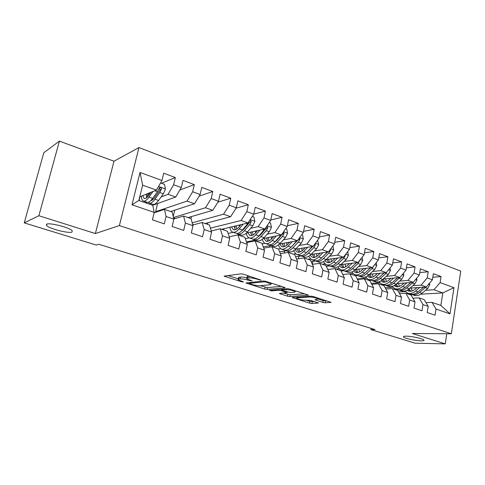 <?xml version="1.0" encoding="UTF-8"?>
<svg xmlns="http://www.w3.org/2000/svg" width="485" height="485" viewBox="0 0 485 485"><rect width="100%" height="100%" fill="white"/><g stroke="black" fill="none" stroke-linecap="round" stroke-linejoin="round"><path stroke-width="0.73" d="M261.051 280.142L243.5 274.231L240.906 273.831L224.1 276.153L241.633 281.791L243.506 281.924L238.032 279.7L238.699 279.069L240.081 278.911C242.185 278.796 244.864 279.214 248.108 280.16L252.188 280.979L246.689 278.723L247.405 278.057L248.841 277.887C251.024 277.772 253.764 278.196 257.056 279.166L261.051 280.142M406.127 336.16C403.987 336.154 403.12 336.42 403.508 336.96C404.363 338.324 415.657 340.809 421.144 340.84C423.375 340.864 424.302 340.603 423.926 340.052C423.144 338.688 411.486 336.141 406.127 336.16M46.608 224.179L46.53 225.531C49.258 228.696 68.7 233.679 72.004 232.091L72.216 230.708C69.713 227.58 49.537 222.415 46.608 224.179M322.834 302.41L325.308 302.804L331.043 302.337L313.268 296.547L310.733 296.147L292.146 297.529L309.551 303.101L311.946 303.489L318.463 302.992L310.618 300.409L305.113 300.197C301.524 300.045 298.724 299.397 296.717 298.263L297.469 297.79L309.557 297.008C313.249 297.147 316.117 297.802 318.16 298.972L314.935 299.791L322.834 302.41L323.162 300.645L327.066 300.961M375.026 329.606L98.849 244.288L96.248 245.046L24.25 222.882L38.879 215.728L95.369 233.546L119.377 225.586L451.335 333.771L412.335 333.504L445.224 343.877L415.039 343.192L370.898 329.6L375.026 329.606M284.792 287.854L285.065 287.647L284.283 287.278L265.901 281.397L263.325 280.997L245.919 283.01L264.634 289.005L267.071 289.393L284.792 287.854L284.859 287.508M290.012 289.108L308.466 295.123L289.897 296.559L287.478 296.177L279.39 293.522L287.065 292.607L281.312 290.673L278.833 290.279L271.473 290.891L269.223 290.363L287.459 288.708L290.012 289.108M119.377 225.586L138.952 147.567L460.75 271.121L451.335 333.771M131.987 204.779L140.038 172.436L161.948 180.481L156.443 190.114L142.626 185.155L138.843 200.475L131.987 204.779L154.224 212.406L152.429 219.85L164.312 223.858L166.076 216.468L173.86 219.141L172.133 226.495L183.694 230.399L185.391 223.094L192.969 225.695L191.302 232.964L202.56 236.759L204.191 229.538L211.569 232.072L209.963 239.257L220.924 242.955L222.494 235.819L229.684 238.287L228.132 245.392L238.808 248.993L240.324 241.936L247.326 244.337L245.834 251.363L256.232 254.867L257.699 247.89L264.519 250.23L263.076 257.177L273.219 260.597L274.625 253.697L281.282 255.977L279.887 262.852L289.775 266.186L291.133 259.36L297.62 261.585L296.28 268.381L305.92 271.63L307.229 264.883L313.559 267.053L312.267 273.77L321.67 276.947L322.937 270.266L329.115 272.382L327.866 279.033L337.039 282.131L338.263 275.522L344.289 277.59L343.083 284.174L352.043 287.193L353.225 280.651L359.106 282.67L357.942 289.181L366.69 292.134L367.83 285.665L373.577 287.635L372.456 294.08L380.998 296.959L382.101 290.557L387.715 292.485L386.63 298.863L394.978 301.676L396.039 295.335L401.525 297.22L400.477 303.531L408.637 306.284L409.661 300.009L415.021 301.846L414.008 308.096L421.986 310.788L422.975 304.574L428.219 306.375L427.243 312.564L435.039 315.195L435.997 309.042L431.996 302.355L440.877 305.441L442.811 292.922L433.972 289.751L425.551 290.285M161.45 183.257L175.34 177.54L163.706 173.206L161.948 180.481M175.34 177.54L173.624 184.767L181.299 187.586L175.722 197.037L152.696 205.288M179.874 190.005L194.321 184.615L182.997 180.396L181.299 187.586M194.321 184.615L192.66 191.757L200.135 194.503L194.497 203.773L170.593 211.508M199.147 196.128L212.794 191.502L201.766 187.392L200.135 194.503M212.794 191.502L211.199 198.559L218.474 201.233L212.776 210.338L188.059 217.577M217.874 202.196L230.787 198.207L220.051 194.2L218.474 201.233M230.787 198.207L229.247 205.191L236.34 207.792L230.587 216.734L205.094 223.5M236.086 208.186L248.32 204.737L237.856 200.838L236.34 207.792M248.32 204.737L246.835 211.648L253.746 214.182L247.938 222.961L221.73 229.278M253.764 214.103L265.41 211.108L255.207 207.307L253.746 214.182M265.41 211.108L263.973 217.941L270.709 220.408L264.858 229.035L246.392 233.079M270.8 219.966L282.064 217.316L272.121 213.606L270.709 220.408M282.064 217.316L280.682 224.07L287.247 226.483L281.361 234.958L263.185 238.571M287.405 225.719L298.311 223.367L288.611 219.754L287.247 226.483M298.311 223.367L296.978 230.054L303.38 232.406L297.45 240.736L279.536 243.973M303.586 231.357L314.159 229.272L304.695 225.749L303.38 232.406M314.159 229.272L312.867 235.886L319.118 238.183L313.152 246.374L295.468 249.272M319.366 236.886L329.618 235.037L320.385 231.594L319.118 238.183M329.618 235.037L328.375 241.578L334.474 243.822L328.484 251.879L311 254.473M334.759 242.3L344.714 240.663L335.699 237.304L334.474 243.822M344.714 240.663L343.513 247.138L349.467 249.326L343.447 257.25L326.156 259.572C323.453 262.149 320.961 262.985 318.687 262.064L316.59 261.336M349.782 247.605L359.452 246.15L350.649 242.876L349.467 249.326M359.452 246.15L358.294 252.564L364.108 254.698L358.063 262.5L340.949 264.574M364.447 252.806L373.844 251.515L365.247 248.314L364.108 254.698M373.844 251.515L372.729 257.862L378.403 259.948L372.341 267.623L355.396 269.472M378.761 257.899L387.903 256.759L379.506 253.625L378.403 259.948M387.903 256.759L386.824 263.04L392.377 265.077L386.29 272.631L369.509 274.274M392.747 262.888L401.647 261.876L393.438 258.82L392.377 265.077M401.647 261.876L400.604 268.096L406.03 270.09L399.925 277.529L383.308 278.978M406.412 267.775L415.075 266.883L407.054 263.895L406.03 270.09M415.075 266.883L414.069 273.043L419.373 274.989L413.256 282.312L396.791 283.586M419.767 272.558L428.207 271.776L420.368 268.854L419.373 274.989M428.207 271.776L427.236 277.875L432.42 279.778L426.291 286.993L409.977 288.108M432.82 277.244L441.053 276.565L433.378 273.704L432.42 279.778M441.053 276.565L440.113 282.603L453.948 287.684L449.983 313.837L435.997 309.042M412.917 298.178L419.064 297.863L424.266 299.669L428.219 306.375M422.975 304.574L419.064 297.863M405.496 291.546L398.609 291.982M410.225 294.789L412.311 294.668M420.774 294.183L442.811 292.922L453.948 287.684M440.113 282.603L433.972 289.751M399.537 293.643L405.836 293.261L411.165 295.116L415.021 301.846M409.661 300.009L405.836 293.261M396.178 289.048L394.117 289.193M426.291 286.993L421.107 285.131L412.741 285.738M392.765 287.168L385.145 287.72M427.236 277.875L421.107 285.131M385.842 289.012L392.31 288.563L397.761 290.454L401.525 297.22M396.039 295.335L392.31 288.563M383.459 284.622L381.422 284.78M413.256 282.312L407.958 280.409L399.64 281.088M379.767 282.706L371.364 283.385M414.069 273.043L407.958 280.409M371.831 284.283L378.476 283.755L384.047 285.689L387.715 292.485M382.101 290.557L378.476 283.755M370.473 280.1L368.461 280.275M399.925 277.529L394.505 275.583L386.242 276.335M366.478 278.141L357.251 278.99M400.604 268.096L394.505 275.583M357.487 279.451L364.32 278.833L370.019 280.815L373.577 287.635M367.83 285.665L364.32 278.833M357.178 275.48L355.214 275.668M386.29 272.631L380.749 270.642L372.547 271.479M352.904 273.485L349.837 273.801M386.824 263.04L380.749 270.642M342.804 274.516L349.824 273.795L355.663 275.826L359.106 282.67M353.225 280.651L349.824 273.795M343.616 270.757L341.113 271.03M372.341 267.623L366.666 265.586L358.53 266.514M339.033 268.732L336.184 269.054M372.729 257.862L366.666 265.586M327.757 269.472L334.983 268.642L340.961 270.715L344.289 277.59M338.263 275.522L334.983 268.642M329.927 265.907L326.308 266.344M358.063 262.5L352.255 260.415L344.192 261.433M324.859 263.876L322.228 264.204M358.294 252.564L352.255 260.415M312.346 264.313L319.785 263.355L325.908 265.483L329.115 272.382M322.937 270.266L319.785 263.355M315.668 260.978L311.14 261.591M343.447 257.25L337.505 255.116L329.515 256.232M310.364 258.911L307.957 259.245M343.513 247.138L337.505 255.116M296.553 259.045L304.216 257.947L310.491 260.13L313.559 267.053M307.229 264.883L304.216 257.947M301.082 255.947L295.589 256.759M328.484 251.879L322.398 249.696L314.486 250.915M295.553 253.837L293.364 254.176M328.375 241.578L322.398 249.696M280.354 253.667L288.26 252.4L294.692 254.637L297.62 261.585M291.133 259.36L288.26 252.4M286.259 250.781L279.639 251.86M313.152 246.374L306.92 244.137L299.099 245.471M291.782 246.713L291.4 246.78M280.421 248.647L278.432 248.987M312.867 235.886L306.92 244.137M263.743 248.168L271.909 246.719L278.499 249.011L281.282 255.977M274.625 253.697L271.909 246.719M271.103 245.495L263.27 246.907M297.45 240.736L291.061 238.444L283.331 239.893M275.898 241.287L275.401 241.378M264.974 243.337L262.13 243.87M296.978 230.054L291.061 238.444M246.701 242.555L255.134 240.887L261.894 243.24L264.519 250.23M257.699 247.89L255.134 240.887M255.577 240.081L246.471 241.894M281.361 234.958L274.807 232.606L267.174 234.182M259.608 235.746L258.996 235.874M249.229 237.892L245.349 238.693M280.682 224.07L274.807 232.606M229.211 236.819L237.935 234.91L244.87 237.323L247.326 244.337M240.324 241.936L237.935 234.91M239.675 234.546L237.965 234.922M264.858 229.035L258.141 226.628L250.618 228.338M242.9 230.09L242.167 230.26M233.212 232.297L228.114 233.455M263.973 217.941L258.141 226.628M211.248 230.975L220.287 228.774L227.398 231.248L229.684 238.287M222.494 235.819L220.287 228.774M211.515 230.908L211.193 230.793M247.938 222.961L241.051 220.487L210.411 228.162M246.835 211.648L241.051 220.487M192.787 225.016L202.172 222.482L209.471 225.022L211.569 232.072M204.191 229.538L202.172 222.482M193.679 224.773L192.63 224.416M230.587 216.734L223.518 214.194L192.206 222.839M229.247 205.191L223.518 214.194M173.818 218.947L183.572 216.019L191.072 218.626L192.969 225.695M185.391 223.094L183.572 216.019M175.37 218.48L173.557 217.856M212.776 210.338L205.519 207.732L173.472 217.498M211.199 198.559L205.519 207.732M154.121 212.842L164.463 209.374L172.169 212.054L173.86 219.141M166.076 216.468L164.463 209.374M156.576 212.018L155.618 211.69L157.589 203.53M194.497 203.773L187.046 201.099L155.618 211.69M192.66 191.757L187.046 201.099M138.843 200.475L152.751 205.307L154.224 212.406M175.722 197.037L168.071 194.291L161.178 196.868M146.834 202.221L145.403 202.754M173.624 184.767L168.071 194.291M371.104 328.393L370.898 329.6M445.224 343.877L446.764 333.741M95.369 233.546L113.981 161.22L59.4 141.123L38.879 215.728M59.4 141.123L43.802 152.726L24.25 222.882M113.981 161.22L138.952 147.567M426.006 302.616L431.996 302.355M156.443 190.114L139.765 196.746M326.532 266.823L326.629 266.307M312.328 264.27L312.892 261.354M298.36 258.784L298.857 256.274M284.113 253.067L284.519 251.066M269.569 247.132L269.86 245.719M254.722 240.972L254.88 240.22M239.378 235.413L239.56 234.57M223.633 229.938L223.894 228.756M207.519 224.343L207.877 222.76M191.023 218.608L191.49 216.571M173.236 216.51L174.733 210.169M139.08 200.554L140.05 196.631M140.038 172.436L142.626 185.155M440.877 305.441L449.983 313.837M246.798 278.196L247.077 276.874L247.799 276.195L249.132 276.038M246.871 277.869C244.137 277.22 242.003 276.953 240.469 277.08L240.081 278.911M238.135 279.202L238.414 277.887L239.087 277.244L240.469 277.08M227.798 275.51L238.22 278.796M260.142 285.707L267.435 287.617L281.403 286.356M266.241 282.094L264.446 281.815L249.308 283.385L251.957 284.489C255.092 285.404 257.723 285.817 259.845 285.732L270.315 284.725L271.127 284.064L266.241 282.094L266.356 281.542M304.635 293.789L290.242 294.813L289.897 296.559M283.452 293.049L290.242 294.813M294.443 292.219L295.207 291.685C293.049 290.448 290.109 289.769 286.399 289.654L282.197 290L281.93 290.2L282.7 290.557L290.194 292.54L294.443 292.219M318.227 299.069L323.162 300.645M305.962 300.148L309.879 301.385L314.529 301.646M296.286 297.099L296.905 297.293M150.987 192.284L148.944 195.188C146.991 197.88 145.379 198.941 144.1 198.371L142.748 195.558M152.987 191.484L149.004 197.134C146.658 200.36 144.718 201.627 143.184 200.942C142.093 200.317 141.517 198.698 141.456 196.073M160.547 182.924L164.512 184.373L165.452 189.077L163.366 193.824L158.559 200.499C156.188 203.688 154.212 204.931 152.629 204.233L149.544 203.16M152.351 199.953L152.157 199.08M148.289 202.306L149.059 202.991C150.617 203.682 152.581 202.427 154.939 199.226L159.729 192.527L161.347 189.314C161.517 188.253 161.093 187.677 160.074 187.586L159.044 188.483L157.425 191.702L152.648 198.42C150.295 201.627 148.343 202.888 146.791 202.196L143.663 201.111M146.264 194.158L146.518 197.831M147.264 197.195L147.604 193.63M148.689 193.2L149.968 193.727M159.274 188.053L160.105 189.805L154.867 197.28C153.375 199.341 152.035 200.444 150.853 200.59M148.477 195.819L148.677 193.266M240.899 224.658L238.911 227.004C236.777 229.417 234.904 230.29 233.291 229.605L231.424 226.944M243.264 224.088L239.166 228.896C236.607 231.794 234.358 232.836 232.418 232.018C231.06 231.327 230.211 229.763 229.866 227.319M252.273 216.407L254.001 217.044L254.874 221.445L252.776 225.846L247.568 231.86C244.992 234.722 242.712 235.746 240.736 234.916L238.196 234.031M239.311 226.531L239.39 225.022M249.217 221.027L247.556 223.979L242.373 230.029C239.802 232.909 237.547 233.946 235.589 233.127L233.018 232.23M234.261 226.259L235.316 229.702M234.861 226.113L234.995 229.162M236.947 233.412L237.589 233.819C239.548 234.643 241.815 233.612 244.385 230.739L249.581 224.707L251.248 221.748L250.218 220.16L249.623 220.414M251.248 221.748L249.787 222.106L244.119 228.847L241.215 231.242M236.656 229.059L236.189 225.798M257.559 230.636L255.571 232.897C253.419 235.261 251.497 236.098 249.823 235.401L247.871 232.751M259.984 230.102L255.862 234.782C253.273 237.62 250.969 238.62 248.963 237.783C247.574 237.086 246.683 235.552 246.283 233.176M269.223 222.597L270.569 223.088L271.424 227.441L269.333 231.775L264.058 237.668C261.451 240.475 259.123 241.457 257.08 240.608L254.637 239.76M255.516 232.958L255.54 231.078M265.356 228.308L258.99 235.88C256.389 238.711 254.079 239.699 252.061 238.856L249.581 237.996M250.612 232.151L251.8 235.552M251.097 232.048L251.236 234.594M253.394 239.166L254.007 239.535C256.038 240.384 258.353 239.396 260.954 236.577L266.216 230.666L267.89 227.756L266.78 226.204M267.89 227.756L266.392 228.083L260.657 234.691L258.044 236.862M253.073 235.025L252.461 231.751M273.813 236.462L271.83 238.644C269.648 240.966 267.69 241.766 265.962 241.051L263.937 238.42M276.292 235.965L272.158 240.518C269.527 243.3 267.18 244.264 265.107 243.403C263.779 242.755 262.876 241.372 262.391 239.269M285.756 228.635L286.732 228.993L287.575 233.285L285.483 237.565L280.154 243.337C277.511 246.089 275.14 247.035 273.037 246.168L270.685 245.343M271.382 239.117L271.321 236.953M281.13 235.007L275.207 241.597C272.576 244.367 270.218 245.319 268.132 244.458L265.75 243.628M266.574 237.899L267.89 241.251M266.95 237.826L267.083 239.869M269.448 244.779L270.036 245.119C272.127 245.986 274.492 245.034 277.123 242.27L282.446 236.474L284.125 233.612L283.361 232.079M284.125 233.612L282.591 233.915L276.796 240.402L274.492 242.324M269.102 240.827L268.363 237.541M289.678 242.142L287.702 244.258C285.495 246.532 283.501 247.302 281.718 246.574L279.615 243.955M292.212 241.682L288.054 246.119C285.398 248.847 283.004 249.769 280.87 248.896L278.141 245.143M301.876 234.516L302.507 234.746L303.337 238.99L301.246 243.209L295.862 248.872C293.189 251.569 290.776 252.479 288.611 251.588L286.35 250.8M286.902 245.04L286.75 242.67M296.929 240.833L291.03 247.168C288.369 249.884 285.968 250.806 283.822 249.92L281.53 249.126M282.173 243.494L283.598 246.81M282.44 243.446L282.555 244.992M285.119 250.254L285.683 250.569C287.835 251.454 290.242 250.539 292.904 247.829L298.281 242.148L299.966 239.329L299.469 237.899M299.966 239.329L298.402 239.614L290.576 247.635M284.762 246.465L283.895 243.185M305.168 247.683L303.192 249.739C300.961 251.97 298.936 252.709 297.105 251.964L295.056 249.66M307.751 247.259L303.574 251.588C300.894 254.261 298.457 255.152 296.262 254.255L293.534 250.83M317.608 240.263L318.724 244.561L316.632 248.72L311.2 254.273C308.502 256.923 306.041 257.79 303.828 256.886L301.646 256.128M302.088 250.757L301.822 248.229M312.352 246.507L306.484 252.612C303.792 255.274 301.349 256.159 299.148 255.262L296.941 254.492M297.408 248.957L298.948 252.23M297.578 248.926L297.663 249.963M300.427 255.595L300.961 255.892C303.173 256.789 305.623 255.916 308.314 253.255L313.74 247.683L315.426 244.907L315.147 243.64M312.74 246.447L306.308 252.794M300.063 251.951L299.069 248.684M320.294 253.091L318.324 255.086C316.068 257.274 314.007 257.99 312.134 257.226L310.17 255.231M322.925 252.703L318.73 256.929C316.02 259.548 313.546 260.403 311.297 259.493L308.587 256.341M332.94 245.883L333.747 249.999L331.661 254.104L326.175 259.554L323.356 258.56L328.83 253.091L330.527 250.351L330.412 249.284M316.935 256.286L316.559 253.649M327.411 252.036L321.573 257.929C318.857 260.542 316.372 261.391 314.116 260.469L311.994 259.736M312.291 254.279L313.934 257.517M312.376 254.267L312.419 254.789M315.383 260.815L315.893 261.088C318.154 262.009 320.64 261.166 323.356 258.56M327.648 252L321.7 257.796M315.007 257.292L313.898 254.043M335.068 258.378L333.098 260.312C330.831 262.458 328.733 263.143 326.823 262.367L324.95 260.639M337.742 258.014L333.534 262.142C330.8 264.713 328.29 265.537 325.993 264.61L323.301 261.7M347.703 251.642L348.418 255.31L346.332 259.36L340.809 264.707C338.063 267.253 335.535 268.06 333.213 267.12L331.194 266.417M331.455 261.651L330.976 258.923M342.119 257.432L336.311 263.119C333.571 265.683 331.049 266.501 328.745 265.568L326.702 264.852M326.841 259.481L328.587 262.682M329.994 265.919L330.479 266.168C332.789 267.102 335.317 266.295 338.057 263.737L343.574 258.366L345.271 255.674L345.278 254.843M342.216 257.414L336.869 262.573M329.618 262.506L328.4 259.269M349.503 263.537L347.539 265.416C345.247 267.526 343.125 268.181 341.173 267.393L339.409 265.889M352.219 263.203L348 267.241C345.241 269.763 342.695 270.551 340.349 269.605L337.687 266.908M362.125 257.256L362.756 260.5L360.67 264.495L355.105 269.745C352.34 272.243 349.776 273.019 347.405 272.067L345.466 271.388M345.659 266.859L345.071 264.07M356.487 262.688L350.71 268.193C347.951 270.709 345.393 271.491 343.041 270.545L341.076 269.86M341.07 264.555L342.901 267.726M344.277 270.897L344.738 271.133C347.096 272.085 349.655 271.303 352.413 268.793L357.972 263.525L359.749 260.324M343.901 267.593L342.574 264.373M363.617 268.575L361.652 270.412C359.343 272.479 357.196 273.11 355.202 272.309L353.553 271.006M366.369 268.272L362.131 272.218C359.361 274.698 356.778 275.456 354.389 274.498L351.764 271.976M376.208 262.724L376.76 265.574L374.687 269.508L369.079 274.668C366.296 277.123 363.701 277.863 361.289 276.899L359.415 276.25M359.555 271.933L358.858 269.096M370.528 267.823L364.781 273.152C362.004 275.619 359.415 276.371 357.021 275.413L355.123 274.752M355.062 269.787L356.899 272.655M358.239 275.771L358.676 275.989C361.076 276.953 363.671 276.201 366.454 273.74L372.043 268.569L373.802 265.774M357.869 272.552L356.445 269.357M377.409 273.498L375.445 275.286C373.123 277.317 370.952 277.923 368.921 277.117L367.394 275.983M380.198 273.225L375.954 277.087C373.159 279.518 370.546 280.251 368.115 279.275L365.526 276.917M389.976 268.053L390.455 270.527L388.382 274.419L382.744 279.481C379.943 281.888 377.318 282.603 374.863 281.627L373.062 281.003M373.147 276.868L372.347 273.995M384.253 272.831L378.542 278.002C375.748 280.421 373.129 281.148 370.685 280.172L368.867 279.536M368.788 274.934L370.588 277.475M371.892 280.53L372.304 280.736C374.753 281.712 377.372 280.991 380.173 278.572L385.805 273.491L387.321 271.345M371.528 277.396L370.007 274.225M390.892 278.317L388.94 280.057C386.6 282.052 384.399 282.634 382.338 281.815L380.931 280.839M393.717 278.069L389.461 281.846C386.654 284.234 384.011 284.938 381.537 283.949L378.991 281.736M403.429 273.249L403.841 275.377L401.774 279.214L396.106 284.186C393.286 286.556 390.631 287.241 388.139 286.253L386.406 285.647M386.448 281.682L385.551 278.784M397.67 277.723L391.995 282.743C389.182 285.119 386.539 285.817 384.053 284.828L382.301 284.216M382.222 279.93L383.981 282.185M385.248 285.192L385.642 285.38C388.127 286.368 390.777 285.677 393.59 283.301L400.301 277.068M384.884 282.131L383.283 278.996M404.084 283.022L402.132 284.725C399.779 286.683 397.561 287.241 395.469 286.411L394.184 285.574M406.939 282.803L402.677 286.502C399.852 288.848 397.185 289.521 394.669 288.526L392.171 286.441M416.591 278.317L416.936 280.112L414.869 283.907L409.176 288.793C406.345 291.115 403.659 291.776 401.131 290.776L399.464 290.194M399.47 286.374L398.476 283.458M410.795 282.5L405.157 287.375C402.326 289.715 399.652 290.382 397.136 289.381L395.445 288.793M395.378 284.78L397.076 286.787M398.312 289.745L398.688 289.921C401.21 290.921 403.884 290.26 406.715 287.926L413.075 282.325M397.961 286.756L396.36 283.961M416.991 287.629L415.039 289.29C412.68 291.212 410.437 291.752 408.315 290.909L407.157 290.2M419.877 287.429L415.603 291.055C412.765 293.358 410.074 294.007 407.521 293.001L405.066 291.036M429.455 283.264L429.74 284.75L427.685 288.49L421.962 293.298C419.119 295.583 416.409 296.214 413.844 295.201L412.244 294.644M412.214 290.958L411.122 288.029M423.629 287.175L418.028 291.909C415.184 294.207 412.486 294.85 409.934 293.843L408.309 293.273M408.267 289.509L409.898 291.297M411.104 294.201L411.45 294.371C414.008 295.383 416.712 294.741 419.555 292.449L425.878 287.023M410.753 291.285L409.182 288.787L406.715 287.926M257.177 278.608L257.056 279.166M249.223 276.062L248.841 277.887M247.799 276.195L247.405 278.057M250.375 280.312L250.266 280.845M248.229 279.59L248.108 280.16M239.087 277.244L238.699 279.069M241.742 281.282L241.633 281.791M225.149 275.844L224.991 276.565M259.36 279.305L259.245 279.863M267.435 287.617L267.071 289.393M264.998 287.235L264.634 289.005M246.895 282.737L246.756 283.398M264.592 281.088L264.446 281.815M249.502 282.458L249.308 283.385M268.629 282.27L268.514 282.822M308.23 294.965L308.157 295.323M287.823 294.431L287.478 296.177M280.263 293.298L280.148 293.874M286.411 291.734L286.308 292.255M281.609 289.205L281.312 290.673M279.002 289.424L278.833 290.279M271.648 290.048L271.473 290.891M286.574 288.787L286.399 289.654M282.373 289.139L282.197 290M315.735 299.578L315.632 300.124M309.709 296.214L309.557 297.008M297.62 297.008L297.469 297.79M318.215 302.834L318.154 303.167M312.273 301.767L311.946 303.489M309.879 301.385L309.551 303.101M292.976 297.317L292.867 297.869M330.776 302.167L330.709 302.525M325.635 301.039L325.308 302.804M165.427 188.962L158.528 186.458M152.648 198.42L149.004 197.134M158.559 200.499L154.939 199.226M157.425 191.702L154.812 190.763M163.366 193.824L159.729 192.527M160.105 189.805L161.347 189.314M254.849 221.336L250.145 219.632M242.373 230.029L239.166 228.896M238.656 225.198L239.354 225.446M247.568 231.86L244.385 230.739M247.556 223.979L246.016 223.427M252.776 225.846L249.581 224.707M271.406 227.332L267.077 225.761M258.99 235.88L255.862 234.782M264.058 237.668L260.954 236.577M264.24 229.957L262.882 229.472M269.333 231.775L266.216 230.666M287.556 233.182L283.592 231.745M275.207 241.597L272.158 240.518M280.154 243.337L277.123 242.27M280.518 235.783L279.336 235.364M285.483 237.565L282.446 236.474M303.319 238.887L299.7 237.577M291.03 247.168L288.054 246.119M295.862 248.872L292.904 247.829M296.402 241.475L295.389 241.112M301.246 243.209L298.281 242.148M318.706 244.458L315.42 243.27M306.484 252.612L303.574 251.588M311.2 254.273L308.314 253.255M311.904 247.023L311.049 246.719M316.632 248.72L313.74 247.683M314.062 245.131L315.426 244.907M333.728 249.896L330.758 248.823M321.573 257.929L318.73 256.929M327.042 252.449L326.338 252.194M331.661 254.104L328.83 253.091M329.503 250.509L330.527 250.351M348.4 255.207L345.732 254.243M336.311 263.119L333.534 262.142M340.809 264.707L338.057 263.737M341.822 257.741L341.27 257.541M346.332 259.36L343.574 258.366M344.574 255.765L345.271 255.674M362.731 260.396L360.355 259.536M350.71 268.193L348 267.241M355.105 269.745L352.413 268.793M356.263 262.912L355.851 262.767M360.67 264.495L357.972 263.525M359.288 260.918L359.67 260.869M376.742 265.471L374.638 264.713M364.781 273.152L362.131 272.218M369.079 274.668L366.454 273.74M374.687 269.508L372.043 268.569M390.437 270.43L388.6 269.763M378.542 278.002L375.954 277.087M382.744 279.481L380.173 278.572M388.382 274.419L385.805 273.491M403.823 275.274L402.241 274.704M391.995 282.743L389.461 281.846M396.106 284.186L393.59 283.301M401.774 279.214L399.252 278.311M416.918 280.015L415.578 279.53M405.157 287.375L402.677 286.502M414.869 283.907L412.408 283.022M429.722 284.653L428.619 284.252M418.028 291.909L415.603 291.055M421.962 293.298L419.555 292.449M427.685 288.49L425.272 287.629M403.593 336.469L403.508 336.96M46.924 224.07L46.53 225.531M249.375 282.476L249.175 283.416M271.321 283.131L271.127 284.064M287.187 291.982L287.065 292.607M295.377 290.824L295.207 291.685M282.137 289.157L281.961 290.054M318.318 298.16L318.16 298.972M296.953 297.056L296.784 297.923M144.1 198.371L144.494 198.51M159.529 187.81L160.074 187.586M233.291 229.605L233.788 229.781M249.908 220.232L250.218 220.16M249.823 235.401L250.339 235.583M265.962 241.051L266.495 241.239M281.718 246.574L282.27 246.762M297.105 251.964L297.669 252.158M312.134 257.226L312.71 257.426M326.823 262.367L327.411 262.573M341.173 267.393L341.773 267.605M355.202 272.309L355.814 272.521M368.921 277.117L369.546 277.335M382.338 281.815L382.974 282.034M395.469 286.411L396.112 286.635M408.315 290.909L408.964 291.139"/></g></svg>
